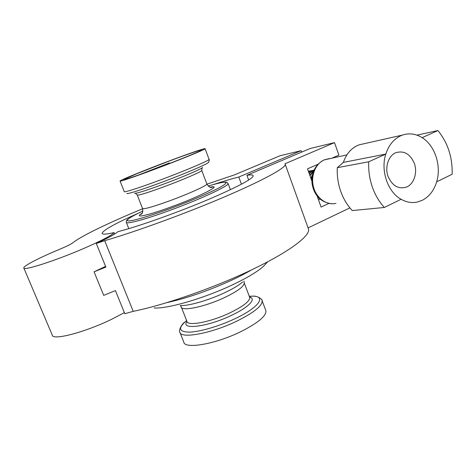 <?xml version="1.0" encoding="UTF-8"?>
<svg xmlns="http://www.w3.org/2000/svg" width="476" height="476" viewBox="0 0 476 476"><rect width="100%" height="100%" fill="white"/><g stroke="black" fill="none" stroke-linecap="round" stroke-linejoin="round"><path stroke-width="0.71" d="M422.123 137.671C415.721 133.732 409.164 132.869 402.446 135.089L400.857 135.719C393.753 139.034 388.737 145.15 385.804 154.069C380.372 170.515 387.738 191.989 401.078 199.271C406.421 202.294 411.859 203.216 417.387 202.032L422.379 200.253C429.227 196.642 433.987 190.501 436.665 181.838C441.609 165.934 434.981 145.501 422.123 137.671L437.914 130.543C447.845 142.824 452.587 157.389 452.14 174.252L436.665 181.838M407.045 186.866C398.715 189.656 392.349 186.086 387.946 176.156C384.763 166.963 388.41 155.938 395.598 152.772C403.987 150.249 410.282 153.903 414.477 163.726C417.529 172.734 414.102 183.516 407.045 186.866M340.655 191.144C343.333 198.7 347.206 205.168 352.264 210.559L384.352 207.471C379.086 201.723 375.052 194.827 372.25 186.77C369.507 178.69 368.335 170.354 368.727 161.78L337.3 167.683C336.913 175.739 338.031 183.558 340.655 191.144M309.067 173.228L313.97 170.218M318.147 197.189L317.587 197.207M308.728 172.276L311.262 170.878L314.023 170.105M308.627 171.991L313.267 170.247M308.621 171.384L312.167 170.515M308.394 171.33L310.614 170.759M308.341 171.187L309.537 171.021M246.919 175.305C251.084 174.644 253.172 174.829 253.196 175.864C252.482 178.916 238.744 186.277 211.981 197.956C180.707 211.451 138.296 226.588 117.929 231.663C115.293 234.055 108.082 237.994 96.289 243.474L104.672 240.689C135.291 231.836 184.956 213.754 223.726 197.219C262.591 180.654 285.249 168.147 285.285 164.5L285.005 163.768L334.521 142.627L310.185 148.488L246.919 175.305L248.662 180.023M124.379 312.655L111.283 319.461C84.133 332.617 52.33 340.745 52.241 335.056L43.013 313.279M142.645 208.762C109.783 222.322 81.2 235.959 72.566 242.974C70.805 244.301 66.479 246.407 59.595 249.311L57.804 250.061C38.8 258.022 23.425 265.953 23.8 267.928C22.794 271.136 54.347 261.11 82.443 249.031C101.227 240.892 111.759 235.418 114.038 232.609L114.621 234.049M96.289 243.474L105.874 267.078L94.069 271.832L105.589 266.37M318.587 199.801L317.688 197.278M241.433 184.188L238.779 177.03L301.124 150.672L279.977 155.765L234.561 174.847L206.929 184.164M301.124 150.672L301.635 152.112M114.038 232.609C106.154 234.382 102.173 234.597 102.114 233.252C103.482 229.956 115.472 223.327 138.088 213.361M213.373 184.545C223.363 181.267 231.836 178.762 238.779 177.03M311.869 181.118L307.508 168.843L317.879 164.309M332.575 157.883L338.87 155.134L334.521 142.627M317.171 196.029L321.092 207.066L328.815 203.448M349.914 207.881L308.085 227.885M320.104 199.105L318.521 199.831M308.109 227.945L308.621 229.378C309.775 236.292 288.724 252.173 251.072 270.106C213.51 288.01 164.375 305.098 133.215 311.34L104.672 240.689M94.069 271.832L103.703 295.376L115.418 290.586L124.813 313.72L133.215 311.34M311.185 179.184L312.167 176.364M310.834 178.197L312.5 174.615M309.989 175.822L313.315 171.848M309.757 175.174L313.535 171.265M309.227 173.675L313.761 170.444M368.727 161.78L385.804 154.069L343.375 162.399C346.433 153.492 351.71 147.631 359.202 144.811L363.89 143.758M401.078 199.271L384.352 207.471M416.922 135.142L437.914 130.543M343.375 162.399L337.3 167.683M169.337 162.959L138.189 175.144M169.533 160.834C145.715 169.748 120.22 180.101 120.059 181.029C119.25 181.981 134.327 176.899 154.867 169.194C180.297 159.698 205.465 149.387 205.091 148.726C205.787 147.75 189.258 153.427 169.533 160.834M265.656 310.12L265.929 310.852C266.268 316.159 257.683 323.204 240.16 331.98C214.872 344.327 184.355 349.342 183.778 342.06L180.077 332.706M329.118 158.609L324.287 159.865C315.427 163.631 310.471 176.084 313.541 187.187C316.51 198.319 326.768 205.602 335.967 203.395M155.575 168.79C133.762 176.965 119.768 181.523 124.736 178.97C129.383 176.536 149.738 168.367 168.968 161.156C188.234 153.921 203.603 148.708 201.152 150.333C199.039 151.826 177.34 160.65 155.575 168.79M168.879 210.749C144.133 219.799 125.771 224.589 126.259 222.232L126.616 220.483C126.384 220.614 127.55 218.192 142.883 211.064C129.49 217.371 124.748 220.674 128.657 220.971C134.589 220.513 147.893 216.574 168.569 209.154C191.358 200.848 214.801 190.662 222.786 185.741C229.819 180.975 224.97 181.076 208.244 186.051C224.761 180.928 227.338 182.278 226.814 182.385L228.105 183.546C229.17 185.836 199.623 199.617 168.879 210.749M210.178 187.199C223.869 184.188 200.473 196.302 170.694 207.084C146.977 215.795 133.084 218.561 142.074 213.308M137.272 195.077L142.538 208.47C143.591 209.482 152.576 206.953 169.486 200.884C188.639 193.905 207.423 185.366 206.876 184.028L206.816 183.867M201.711 170.343L201.753 170.462C202.163 171.449 183.206 179.69 164.024 186.759C147.09 192.929 138.159 195.666 137.231 194.97L135.481 193.327M134.577 193.185C135.404 193.91 144.793 190.995 162.732 184.444C183.07 176.941 203.115 168.284 202.532 167.368M120.089 181.106L124.236 191.584C123.54 192.822 138.694 188.032 159.204 180.398C184.605 170.991 209.583 160.376 209.083 159.353C209.726 159.145 208.565 163.054 208.304 162.399C209.244 163.304 185.146 173.651 160.519 182.754C140.587 190.168 125.932 194.708 126.919 193.315M181.386 307.264L186.925 321.336C187.241 326.465 210.356 322.187 229.634 313C243.129 306.425 249.823 301.254 249.727 297.482L249.537 296.982M249.602 297.107C256.856 298.678 248.639 307.431 231.134 315.534C207.054 327.077 180.178 330.177 186.955 321.449M261.871 300.064L262.169 300.832C262.413 305.889 253.738 312.768 236.138 321.467C210.737 333.706 180.273 339.049 179.839 332.105C178.554 331.736 180.636 324.739 185.194 321.776C177.804 328.583 179.321 332.034 189.745 332.123C200.218 331.736 219.049 326.233 234.614 318.896C258.944 307.609 266.84 296.03 252.619 296.161L249.263 296.25M180.672 305.527C188.484 305.991 207.619 300.6 223.22 293.4C232.175 289.259 238.666 285.445 242.695 281.965M244.075 282.5L244.23 282.923C244.218 286.415 237.423 291.401 223.845 297.887C204.442 306.96 181.386 311.596 181.225 306.853L180.273 305.562M267.679 261.806L263.228 266.536C256.558 272.373 245.223 278.984 229.212 286.368C201.241 299.237 166.808 308.942 154.135 307.972M167.207 302.546C186.003 298.416 206.465 291.437 228.593 281.608C237.381 277.621 245.015 273.718 251.495 269.904M186.628 320.586L185.194 321.776L186.657 320.669M205.091 148.726L209.029 159.228M227.945 183.206L230.396 189.686M332.248 203.793C323.21 202.889 318.545 198.284 315.975 194.369C313.827 190.882 312.494 187.05 311.982 182.867C311.465 172.104 315.523 164.452 324.144 159.9L346.891 154.879M312.458 170.462L311.715 170.604M309.805 170.967L309.073 171.11M42.87 312.94L33.469 290.741M33.356 290.479L23.883 268.125M102.114 233.252L102.263 233.615M308.621 229.378L285.285 164.5M359.202 144.811L402.446 135.089M124.962 179.494L124.462 179.268L136.683 173.758L168.962 161.162C185.575 154.95 200.277 149.756 200.914 150.226L200.622 150.642M128.806 228.623L126.36 222.482M210.291 187.235L212.623 187.169C211.564 186.919 210.701 189.323 206.876 184.028L201.753 170.462L202.121 167.814M265.929 310.852L262.169 300.832C262.871 299.713 257.593 295.507 252.619 296.161L249.341 296.453M243.95 281.024L244.23 282.923L249.727 297.482L250.18 297.72L249.644 297.262M141.973 213.456L140.712 214.486C140.979 213.724 143.246 214.95 142.592 208.613"/></g></svg>
